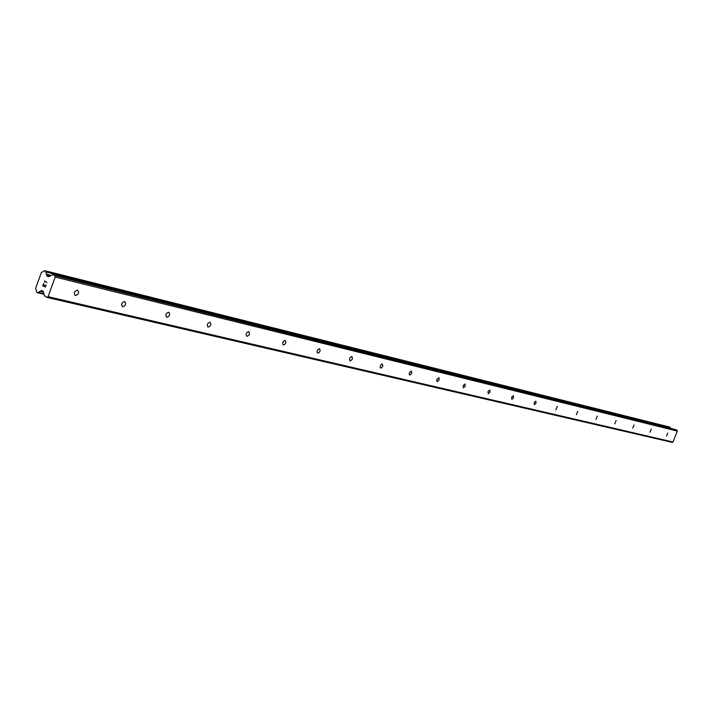 <?xml version="1.0" encoding="UTF-8"?>
<svg xmlns="http://www.w3.org/2000/svg" width="713" height="713" viewBox="0 0 713 713"><rect width="100%" height="100%" fill="white"/><g stroke="black" fill="none" stroke-linecap="round" stroke-linejoin="round"><path stroke-width="1.07" d="M666.53 436.151L667.787 433.103L666.53 436.151M649.98 432.221L651.236 429.092L649.98 432.221M632.743 428.112L634.053 424.939L632.743 428.112M614.758 423.834L616.103 420.59L614.758 423.834M595.988 419.369L597.36 416.053L595.988 419.369M576.371 414.699L577.771 411.312L576.371 414.699M555.855 409.823L557.29 406.348L555.855 409.823M534.376 404.708L534.189 402.649L535.837 401.161L535.971 403.201L534.376 404.708M511.863 399.351L511.64 397.23L513.351 395.715L513.512 397.818L511.863 399.351M488.236 393.728L487.986 391.553L489.76 390.002L489.947 392.159L488.236 393.728M463.414 387.827L463.129 385.581L464.983 384.004L465.188 386.223L463.414 387.827M437.301 381.607L436.748 380.929L436.98 379.298L438.905 377.694L439.155 379.976L437.301 381.607M409.797 375.065L409.209 374.361L409.431 372.685L411.446 371.045L411.722 373.398L409.797 375.065M380.787 368.166L380.163 367.427L380.377 365.707L381.464 364.254L382.48 364.031L382.801 366.455L380.787 368.166M350.145 360.876L350.047 360.84C349.049 358.933 349.628 357.516 351.785 356.589L351.883 356.625C352.89 358.532 352.311 359.949 350.145 360.876M317.731 353.158L317.624 353.122C316.545 351.144 317.142 349.682 319.406 348.755L319.513 348.782C320.592 350.76 320.003 352.222 317.731 353.158M283.382 344.985L283.257 344.949C282.098 342.891 282.713 341.393 285.102 340.44L285.218 340.484C286.376 342.534 285.761 344.031 283.382 344.985M246.921 336.313L246.787 336.269C245.539 334.13 246.172 332.588 248.685 331.625L248.81 331.67C250.058 333.8 249.434 335.342 246.921 336.313M208.143 327.08L208 327.035C206.654 324.816 207.305 323.221 209.952 322.249L210.094 322.294C211.44 324.513 210.79 326.108 208.143 327.08M166.833 317.249L166.673 317.205C165.211 314.888 165.879 313.239 168.687 312.258L168.838 312.303C170.3 314.611 169.632 316.269 166.833 317.249M122.716 306.759L122.538 306.697C120.96 304.282 121.656 302.579 124.623 301.59L124.793 301.644C126.37 304.05 125.675 305.752 122.716 306.759M75.507 295.521L75.311 295.458C73.599 292.936 74.321 291.171 77.467 290.173L77.655 290.227C79.375 292.749 78.653 294.514 75.507 295.521M675.398 429.582L677.038 430.251L677.35 431.098L672.974 441.998L672.172 442.363L46.906 297.401L44.5 295.824L43.083 291.136L41.265 290.61L37.887 292.722L36.773 292.357L35.65 288.257L41.345 272.589L44.607 270.646L45.668 271.341L47.129 276.216L48.956 276.724L52.726 274.594L54.848 275.61L55.213 277.063L48.065 296.688L46.906 297.401M670.363 428.317L669.48 427.025M43.012 285.637L44.037 286.145L43.012 285.637L43.707 283.721L42.753 285.806L45.329 287.072L42.744 285.797L43.538 283.64M44.037 286.145L44.42 285.102L44.046 286.145M44.42 285.102L44.206 286.225L45.24 286.742L44.215 286.234M45.24 286.733L46.104 284.906L45.32 287.072M45.944 284.826L45.24 286.742M44.83 282.268L44.839 281.787M44.652 281.751L44.482 281.038L44.661 281.751M44.5 280.993L46.996 282.5M40.088 291.243L43.582 292.063L40.088 291.243M672.974 441.998L48.065 296.688M43.538 291.867L40.427 291.136M51.078 275.396L46.292 274.202M50.712 275.619L46.452 274.567M677.038 430.251L54.848 275.61M677.35 431.098L55.213 277.063M42.709 290.949L41.265 290.61M43.983 293.711L38.279 292.375M44.054 294.006L38.074 292.606M44.099 294.166L37.887 292.722M37.629 292.767L44.126 294.291L37.7 292.776M669.569 427.042L44.669 270.664M670.149 427.292L45.463 271.047M670.309 427.461L45.668 271.341M670.354 427.604L45.721 271.573M670.372 427.791L45.721 271.903M49.571 276.341L46.719 275.637M49.028 276.68L47.129 276.216M675.567 429.618L52.842 274.63M669.525 427.025L44.607 270.646M675.487 429.591L52.726 274.594"/></g></svg>
